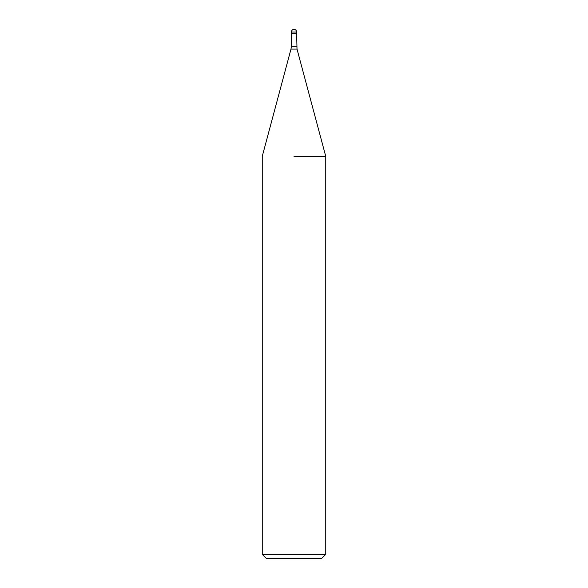 <?xml version="1.0" encoding="UTF-8"?>
<svg xmlns="http://www.w3.org/2000/svg" width="588" height="588" viewBox="0 0 588 588"><rect width="100%" height="100%" fill="white"/><g stroke="black" fill="none" stroke-linecap="round" stroke-linejoin="round"><path stroke-width="0.88" d="M294 33.634L296.646 33.634L297.006 49.076L325.752 156.357L325.752 554.366L262.248 554.366L266.482 558.6L321.518 558.6L325.752 554.366M294 156.357L325.752 156.357L294 156.357M291.354 32.046L296.646 32.046A2.646 2.646 0 0 0 294 29.4A2.646 2.646 0 0 0 291.354 32.046L291.354 33.634L295.323 33.634M297.006 49.076L290.994 49.076L291.354 46.334L296.646 46.334M290.994 49.076L262.248 156.357L262.248 554.366M291.354 33.634L291.354 46.334M296.646 32.046L296.646 33.634"/></g></svg>
